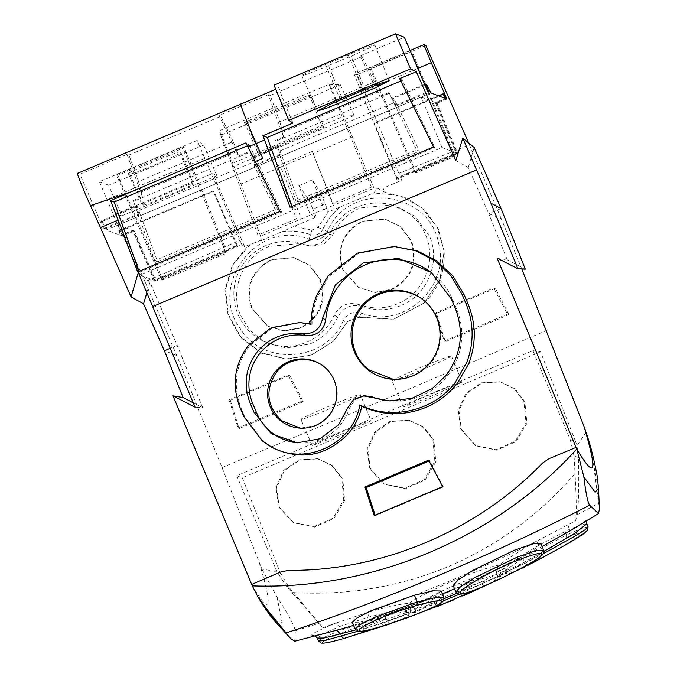 <?xml version="1.0" encoding="UTF-8"?>
<svg xmlns="http://www.w3.org/2000/svg" width="677" height="677" viewBox="0 0 677 677"><rect width="100%" height="100%" fill="white"/><g stroke="black" fill="none" stroke-linecap="round" stroke-linejoin="round"><path stroke-width="0.51" stroke-dasharray="3.38 2.54" d="M324.038 366.663L324.393 366.942C339.431 381.286 341.25 397.382 329.86 415.246L316.734 425.368L300.512 428.152M393.066 379.272L414.544 375.456L430.953 362.711M423.582 300.199L424.005 300.529C442.86 314.737 446.211 344.635 430.987 362.669M301.307 322.616L272.594 327.854L249.542 345.82C235.393 365.081 232.6 385.932 241.156 408.358L244.964 417.379L263.488 441.836M395.833 246.58L358.844 253.283L329.183 276.25L317.572 296.348C314.052 305.31 312.215 314.602 312.063 324.232L310.963 324.275M312.063 324.232L310.971 323.978M455.807 160.601L468.264 167.524L488.769 213.729L501.183 218.485L521.764 268.955M501.065 208.533L488.769 213.729L507.251 259.841L497.113 258.123M507.251 259.841L525.293 269.167M138.294 272.518L149.989 282.267L177.179 345.405L202.694 407.656L195.12 407.232M374.229 515.535L375.244 515.688L375.083 515.172M428.592 460.157L429.582 460.783L429.04 461.012M442.64 486.645L443.359 486.924L429.582 460.783M588.008 438.264L593.382 463.94L599.467 508.876M261.153 240.132L250.185 244.592L233.37 264.242L225.686 288.977L228.369 314.687L240.919 337.112L261.246 352.692L286.092 358.979L311.505 354.96L333.372 341.276L347.699 321.27L359.318 317.09L347.546 321.516L333.262 341.377L311.547 355.036L286.295 359.191L261.466 353.166L240.936 337.806L228.039 315.414L225.026 289.57L232.456 264.665L248.882 244.896L244.634 246.682L241.562 239.59L145.013 281.81L176.756 355.501L222.056 467.545L261.872 569.027L280.083 572.26L242.273 477.81L236.747 475.728L532.917 350.644L570.296 439.745L575.484 441.286L576.931 445.745L586.113 432.256M575.484 441.286L540.525 351.845L242.273 477.81M359.123 317.327L393.608 319.273L424.157 303L439.974 279.347L444.095 251.099L438.391 229.3L425.427 210.784L406.826 197.929L385.044 192.37L383.258 188.629M501.183 218.485L469.432 144.768L398.888 173.414L401.732 180.268L383.639 187.961M508.85 314.602L495.361 288.3L436.437 313.349L445.297 341.724L508.85 314.602L507.462 314.077L493.736 288.03L495.361 288.3M230.273 400.251L289.688 375.329L303.245 401.715L239.083 428.533L230.273 400.251L229.063 399.811L238.067 427.856L239.083 428.533M469.432 144.768L468.628 142.932M149.989 282.267L146.875 292.718M177.179 345.405L170.274 348.291M443.359 486.924L375.244 515.688M586.807 523.803L580.976 524.667L567.741 530.108L539.07 545.18L536.362 541.304L575.738 520.782L577.075 514.858C578.505 507.784 579.013 488.65 578.581 457.474L576.931 445.745M577.075 514.858L598.79 503.206M570.296 439.745L574.071 456.129L578.581 457.474M532.917 350.644L540.525 351.845M451.407 355.992A32.174 1.295 -22.8 0 1 437.469 363.05A32.174 1.295 -22.8 0 1 392.127 380.973A32.174 1.295 -22.8 0 1 392.076 380.931A32.174 1.295 -22.8 0 1 406.014 373.873A32.174 1.295 -22.8 0 1 451.356 355.958A32.174 1.295 -22.8 0 1 451.407 355.992L462.129 382.133L437.452 393.591A31.937 1.007 -22.8 0 1 425.977 398.398L403.644 406.902L408.79 403.924L423.1 397.517M403.644 406.902L404.034 406.31M461.782 382.454C462.899 381.354 455.359 384.113 439.161 390.731L423.108 397.517M370.657 420.942L346.328 432.078A31.937 1.007 -22.8 0 1 334.844 436.885L316.548 444.087L312.52 445.39L312.909 444.797L348.037 429.218C364.226 422.6 371.766 419.842 370.657 420.942L370.996 420.62L360.274 394.479A32.174 1.295 -22.8 0 1 346.336 401.537A32.174 1.295 -22.8 0 1 300.994 419.461A32.174 1.295 -22.8 0 1 300.952 419.418A32.174 1.295 -22.8 0 1 314.881 412.361A32.174 1.295 -22.8 0 1 360.232 394.446A32.174 1.295 -22.8 0 1 360.274 394.479M312.52 445.39L312.909 444.797M236.747 475.728L276.944 571.557L285.652 585.343L322.929 627.901L288.766 587.044L280.083 572.26M294.723 641.237L295.341 630.786C294.148 625.133 288.038 613.878 277.003 596.996L261.872 569.027M241.562 239.59L212.73 173.43L216.86 175.758L203.659 145.098L197.168 140.41L99.392 181.707L122.469 236.07L134.342 231.052L155.837 281.023L241.867 244.685L197.168 140.41M244.634 246.682L241.867 244.685M261.161 240.149L260.586 236.087L301.35 218.866L296.374 218.849L257.954 235.08L219.196 130.763L328.971 84.405L340.37 84.76L220.634 135.324L220.025 131.084L240.944 183.958L260.586 236.087L257.954 235.08M248.882 244.896L250.185 244.592M134.342 231.052L133.386 230.688L121.521 235.706L119.558 231.162L118.754 230.849L213.094 191.007L236.544 245.514L237.407 245.844L154.931 280.676L155.837 281.023M236.544 245.514L154.077 280.346L132.582 230.383L118.407 224.959L421.162 97.09L441.963 147.493L140.088 274.989L154.077 280.346M441.963 147.493L455.951 152.85L396.265 178.059L373.763 123.146L438.468 95.821M446.888 99.054L437.088 103.192L436.14 102.828L456.814 153.18L397.12 178.389L396.265 178.059M456.814 153.18L457.711 153.527L396.747 179.278L354.13 74.123L410.059 50.496M401.732 180.268L396.747 179.278M383.055 188.206L374.017 188.181L371.385 187.165L328.971 84.405M340.37 84.76L354.139 115.53L343.611 116.342L374.017 188.181L333.245 205.393L332.966 203.396L371.385 187.165M293.979 226.431L282.707 231.39C292.202 230.425 301.477 231.492 310.515 234.597L311.97 230.036L293.979 226.423L316.269 217.021L310.464 215.015L324.139 209.244L328.48 211.859L325.188 204.005L312.901 209.176L308.348 198.733L320.737 193.47L312.486 179.913L324.139 209.244L333.245 205.393L312.258 151.411L332.966 203.396M347.546 321.516L347.047 322.43M425.799 45.444L357.194 74.732L398.888 173.414M436.437 313.349L435.235 312.909L493.736 288.03M435.235 312.909L444.281 341.047L445.297 341.724M238.067 427.856L301.874 401.19L288.08 375.058L229.063 399.811M288.08 375.058L289.688 375.329M278.535 146.917L252.293 158.003L251.226 157.589L255.094 165.62L253.993 165.196L279.381 154.474L280.473 154.898L277.46 146.511L278.535 146.917L298.862 202.118L295.951 201.001L416.592 150.049L388.962 92.563L395.25 105.536L396.35 105.959L428.964 92.182M395.25 105.536L427.864 91.767M421.162 97.09L435.328 102.515L445.127 98.377M430.877 92.918L106.458 229.935L120.709 235.393L132.582 230.383M397.12 178.389L374.567 123.459L443.977 94.145M374.567 123.459L373.763 123.146M436.14 102.828L445.94 98.69M437.088 103.192L457.711 153.527M417.785 68.402L361.137 92.326M354.13 74.123L357.194 74.732M410.787 50.589L411.946 51.029L371.157 68.436L369.769 67.912L410.787 50.589L454.013 155.871L455.071 156.277L411.946 51.029M468.264 167.524L474.145 147.501M574.071 456.129L575.027 473.511C540.356 514.004 498.23 545.002 448.648 566.497C398.423 587.179 346.218 595.836 292.024 592.485M279.034 506.193L279.711 507.699L293.801 522.847L314.5 527.155L333.863 518.59L344.644 500.354L342.816 479.257L332.424 465.556L318.351 458.888L299.725 459.988L284.357 470.608L276.724 487.668L279.034 506.193M370.167 467.705L371.605 470.718L384.934 484.36L405.625 488.667L424.987 480.103L435.768 461.866L433.949 440.769L432.493 437.731L422.88 426.544L409.483 420.4L390.849 421.5L375.49 432.121L367.848 449.181L370.167 467.705M461.291 429.218L476.058 445.872L496.757 450.18L516.119 441.616L526.901 423.379L524.853 401.757L515.112 388.928L500.608 381.913L481.982 383.013L466.614 393.633L458.981 410.694L461.291 429.218M288.766 587.044L285.652 585.343M204.725 158.384L106.839 199.732M203.659 145.098L108.625 185.236L121.826 215.887L216.86 175.758M121.826 215.887L115.335 214.262L212.73 173.43M143.321 205.123L143.38 205.123C144.269 205.952 197.303 183.484 193.47 183.941L192.158 183.619C190.525 183.12 139.166 204.852 142.068 204.801L143.321 205.123L129.679 174.184L128.342 173.676A27.833 1.117 -22.8 0 1 128.3 173.642A27.833 1.117 -22.8 0 1 152.57 162.226A27.833 1.117 -22.8 0 1 179.515 152.02A27.833 1.117 -22.8 0 1 179.574 152.037L180.911 152.545A27.833 1.117 -22.8 0 1 180.954 152.579A27.833 1.117 -22.8 0 1 156.666 164.003A27.833 1.117 -22.8 0 1 129.739 174.201A27.833 1.117 -22.8 0 1 129.679 174.184M128.3 173.642L142.035 204.784L128.342 173.676M180.954 152.579L193.47 183.941L180.911 152.545M261.364 240.623L282.707 231.39M260.62 236.298L261.339 240.631M312.486 179.913L298.819 185.684L310.464 215.015L301.35 218.866L280.743 166.974L276.233 166.618L296.374 218.849M276.233 166.618L312.258 151.411M219.196 130.763L220.025 131.084M154.931 280.676L133.386 230.688M119.558 231.162L213.898 191.312L213.094 191.007M237.407 245.844L213.898 191.312M140.088 274.989L118.407 224.959M374.466 188.198L377.808 188.358L373.645 192.987L328.48 211.859M424.284 302.881C438.662 288.622 445.271 271.401 444.104 251.235L440.033 279.288L424.267 302.898L393.701 319.129L359.318 317.09L361.459 313.104L356.44 312.275C351.321 312.461 347.276 314.661 344.314 318.85L343.214 320.813L347.191 322.21L333.913 340.751M507.462 314.077L444.281 341.047M292.972 123.053C285.592 106.094 278.086 86.986 279.186 87.883L274.007 85.167M275.742 89.305L77.533 173.346M280.244 150.776L395.63 102.041L393.549 98.343L392.474 97.937L396.35 105.959M395.63 102.041L419.503 151.166L416.592 150.049M369.769 67.912L414.823 172.423L454.013 155.871M282.614 231.483C292.151 230.485 301.46 231.534 310.548 234.657M298.819 185.684L308.348 198.733M316.269 217.021L312.892 209.176M280.803 167.126L240.944 183.958M311.259 95.685L246.36 123.104L244.414 122.359L309.321 94.941L311.259 95.685L323.851 127.225L260.036 154.178L246.36 123.104M352.556 136.822L312.698 153.654M339.93 207.28C332.585 213.39 326.856 220.795 322.751 229.478M343.214 320.805C326.043 362.017 262.896 366.587 240.267 328.59C207.264 284.856 258.267 218.019 309.118 239.303L310.574 234.657C315.947 236.061 320.001 234.352 322.734 229.52L327.423 231.568C347.301 181.047 429.336 189.746 438.594 243.424C450.764 286.777 402.908 329.936 361.459 313.104M444.095 251.099L437.156 226.947L421.255 207.221L398.871 195.264L373.645 192.987M309.118 239.303C317.2 241.418 323.301 238.837 327.423 231.568M362.576 306.529C351.659 303.609 343.4 307.096 337.789 316.997C331.899 329.428 322.624 338.398 309.981 343.924L286.253 348.02L263.294 341.242L249.948 330.427L240.792 315.854C229.19 290.213 242.747 256.71 269.133 246.428L301.096 243.466L310.811 246.242L323.699 244.414L332.661 234.961C338.483 222.479 347.682 213.475 360.266 207.941L392.11 204.953L414.629 215.963L429.463 236.061C441.015 261.821 427.449 294.986 401.114 305.445C388.37 310.675 375.523 311.039 362.576 306.529L359.106 304.633C372.088 309.262 384.968 308.974 397.746 303.761A52.476 52.391 111 0 0 388.581 204.183L392.11 204.953M298.862 202.118L419.503 151.166M414.823 172.423L416.101 172.914L455.071 156.277M320.737 193.47L325.188 204.005M309.321 94.941L322.083 126.794L323.851 127.225M244.414 122.359L258.284 153.738L322.083 126.794M260.036 154.178L258.284 153.738M359.106 304.633C348.029 301.595 339.71 305.115 334.133 315.177A52.476 52.391 111 0 1 237.974 314.373A52.476 52.391 111 0 1 304.532 244.744L310.811 246.242M332.661 234.961L329.496 234.2L320.534 243.737L307.603 245.607M329.496 234.2A52.476 52.391 111 0 1 388.581 204.183M290.061 207.17L292.464 207.543L292.032 206.333M279.381 154.474L295.951 201.001M354.139 115.53L233.015 166.694L232.727 163.174L343.611 116.342L329.809 84.718M300.63 328.133L284.044 330.985L267.923 326.221L252.081 308.365C245.37 286.735 251.971 270.521 271.875 259.731L294.182 257.658L309.964 265.367L320.424 279.499C327.135 301.13 320.534 317.335 300.63 328.133M363.007 221.244L385.306 219.17L401.097 226.88L411.557 241.012C418.259 262.642 411.658 278.848 391.755 289.646L375.176 292.498L359.047 287.733L343.205 269.878C336.503 248.247 343.104 232.033 363.007 221.244M255.094 165.62L280.473 154.898M319.781 279.322L309.338 265.223L293.581 257.531L271.333 259.596C251.48 270.36 244.905 286.532 251.599 308.111L267.415 325.933L283.511 330.698L300.055 327.846C319.908 317.073 326.483 300.901 319.781 279.322M154.695 260.662L157.614 261.779L137.287 206.578L136.212 206.163L101.025 221.024L104.537 229.198L103.446 228.784L138.125 214.135L133.234 200.57L154.695 260.662L275.344 209.709L278.255 210.818L252.293 158.003M275.344 209.709L253.993 165.196M157.614 261.779L278.255 210.818M136.212 206.163L139.225 214.55L138.125 214.135M104.537 229.198L139.225 214.55M139.056 271.35L139.369 272.196L281.674 212.096L279.956 211.436M249.864 146.249L249.271 145.013L245.937 142.881M281.674 212.096L249.872 146.266M399.65 78.617L402.366 80.36L434.778 147.434L433.568 146.968M249.271 145.013L247.401 145.809M374.432 81.909L362.127 56.589L270.208 95.406L279.813 121.877L374.432 81.909L379.848 96.413L360.215 55.852L362.127 56.589M279.813 121.877L283.595 137.067L268.295 94.678L270.208 95.406M233.176 141.569L220.871 116.241L128.96 155.067L127.048 154.331L142.348 196.719L141.18 190.922L236.798 150.539L233.176 141.569L138.557 181.529L128.96 155.067M138.557 181.529L141.18 190.922M389.216 93.375L274.642 141.764M141.425 191.896L237.145 151.47L236.798 150.539M336.875 630.27L336.774 630.295C303.694 639.046 303.398 636.634 335.877 623.052L367.823 612.372L385.585 607.591C396.705 604.925 404.44 603.52 408.806 603.385C411.828 603.063 413.799 603.969 414.705 606.118C422.609 599.746 454.453 584.2 476.82 576.762C486.602 573.444 493.415 571.608 497.24 571.261L505.837 567.631A4.951 4.578 49.9 0 0 499.491 565.092C497.07 567.081 496.317 569.145 497.24 571.261M353.58 625.362L383.157 615.926L409.204 606.093A4.951 4.951 0 0 0 407.926 606.533L408.476 606.304C411.641 605.813 413.655 606.71 414.493 608.987L410.076 610.823L410.6 611.991L415.424 612.431L415.382 611.119L443.3 600.914M357.972 631.226L406.505 614.073L405.946 612.753L355.721 629.932M317.208 638.081L322.624 633.875L339.321 626.64L335.877 623.052L322.929 627.901M441.142 591.013L436.31 595.015L421.399 601.76L378.536 617.102L359.927 622.171L352.277 622.324M355.171 629.051L362.864 628.764L381.303 623.627L423.997 608.158L438.891 601.379L443.765 597.419M453.141 585.52L460.529 584.793L479.198 577.557L521.578 556.959L536.311 548.175L540.872 543.403M543.639 550.147L538.9 554.912L524.167 563.569L481.906 583.929L463.745 590.962L455.917 591.969M390.265 623.856L385.425 619.125L385.932 615.867L340.455 630.363L324.114 637.235L318.478 641.034M339.321 626.631L368.483 617.111L384.748 613.007C394.945 610.772 402.062 609.681 406.107 609.749C405.193 607.151 406.098 605.026 408.806 603.385C417.624 596.792 452.541 580.02 477.209 571.523C487.905 567.783 495.336 565.633 499.491 565.092L502.207 562.934C509.789 557.222 521.172 550.012 536.362 541.304C482.396 568.274 426.214 591.96 367.823 612.372L368.483 617.111M225.729 252.284L182.502 146.994L184.262 147.671L227.379 252.919L225.729 252.284L161.49 279.415L116.427 174.903L182.502 146.994M161.49 279.415L162.819 279.931L227.379 252.919M499.821 567.732A4.951 4.951 0 0 0 499.812 567.741A4.951 4.951 0 0 0 498.687 568.257L498.898 568.13C496.613 570.169 495.996 572.167 497.02 574.13L501.682 572.133L502.199 573.301L506.54 573.504L506.354 572.2M501.682 572.133L505.685 570.635C509.163 569.56 515.493 566.607 524.7 561.783L543.902 551.391M543.191 553.778L525.276 563.129L506.244 571.947L505.685 570.635C504.323 567.885 502.139 567.013 499.161 568.003L479.231 577.98L454.546 588.787M414.95 606.846L405.921 609.173M498.331 573.825L499.211 574.883L502.334 571.193L501.818 569.924L506.142 568.341M506.718 569.789L506.794 571.227C506.074 573.859 505.99 574.621 506.54 573.504L506.218 574.003C503.815 573.605 501.902 574.477 500.481 576.609L499.084 577.092L497.942 576.254L459.463 594.178M502.334 571.193L506.794 571.227M525.462 566.573L508.994 573.808L514.071 568.265L566.556 537.987L582.533 531.2L586.646 531.166L559.456 548.345M437.757 606.397C414.764 615.215 411.049 615.054 426.612 605.915C441.37 597.884 458.473 590.285 477.911 583.125L497.73 577.464L493.11 582.068M497.536 571.972L501.818 569.924M477.911 583.125L478.148 579.969L498.289 573.834M478.148 579.969C455.35 588.093 424.208 602.809 415.822 608.665M406.412 610.459L415.009 606.829M415.771 608.699L415.729 610.138C414.823 612.693 414.722 613.455 415.424 612.431L415.018 612.871C415.67 611.576 408.544 613.548 409.001 614.936L407.656 615.266L407.876 614.657L410.6 611.991M407.029 611.898L407.825 613.032L410.804 609.85L415.72 610.138M410.804 609.85L410.304 608.581M499.203 574.883L500.481 576.601L499.651 577.803L493.194 582.025M499.084 577.092L502.199 573.301M497.637 575.585L497.079 574.265L456.967 593.306M566.556 537.987L566.539 534.965L528.872 555.055C518.184 561.436 510.771 566.26 506.633 569.509M565.041 531.352L566.539 534.965L582.008 528.238L588.076 526.884M539.07 545.18C522.864 554.827 511.787 562.308 505.837 567.631M407.825 613.032L409.001 614.936L408.239 615.892L397.983 620.995M385.425 619.125C363.312 624.837 344.542 631.159 329.132 638.089C316.438 644.529 321.287 644.682 343.654 638.555M415.111 610.442L414.552 609.122C418.242 608.437 424.894 606.228 434.499 602.479L444.027 598.688M391.179 289.358C410.939 278.907 417.523 262.735 410.914 240.834L400.361 226.651L384.714 219.043L362.466 221.108C342.689 231.61 336.105 247.782 342.731 269.624L358.548 287.437L374.694 292.21L391.179 289.358M310.54 234.606C315.863 235.96 319.908 234.259 322.667 229.486M311.97 230.036L318.029 227.472L322.675 229.461C326.746 220.82 332.424 213.433 339.719 207.314M460.605 428.863L475.322 445.449L496.013 449.74L515.332 441.116L526.012 422.837L523.93 401.503L514.232 388.725L499.778 381.726L481.212 382.827L465.894 393.422L458.295 410.448L460.605 428.863M370.911 470.354L384.189 483.937L404.838 488.227L424.14 479.663L434.862 461.443L433.018 440.515L431.571 437.486L421.999 426.341L408.646 420.222L390.062 421.322L374.736 431.951L367.162 448.986L369.481 467.35L370.911 470.354M279.017 507.335L293.065 522.424L313.713 526.714L333.016 518.142L343.73 499.914L341.893 479.003L341.216 477.488L331.544 465.353L317.521 458.71L298.938 459.81L283.621 470.422L276.038 487.448L278.349 505.837L279.017 507.335M567.969 524.971L567.741 530.108M162.819 279.931L117.866 175.453L184.262 147.671M116.427 174.903L117.866 175.453M385.932 615.867C396.053 613.286 403.035 611.873 406.894 611.636M407.656 615.266L406.606 614.327M442.326 593.89L429.489 599.052L408.476 606.304C405.811 607.591 404.973 609.74 405.946 612.753L410.076 610.823M479.231 577.98L520.046 558.246C521.637 557.823 523.194 559.007 524.7 561.783L526.934 565.109M567.986 524.963L569.865 530.963L587.23 519.657L586.62 520.935M542.15 546.508L520.046 558.246M237.145 151.47L238.6 156.065L218.959 115.513L220.871 116.241M328.413 65.644A27.224 1.092 -22.8 0 1 301.84 75.629A27.224 1.092 -22.8 0 1 324.681 64.848A27.224 1.092 -22.8 0 1 325.468 64.518L348.249 54.896A27.224 1.092 -22.8 0 1 374.821 44.91A27.224 1.092 -22.8 0 1 351.989 55.692A27.224 1.092 -22.8 0 1 351.202 56.022L328.413 65.644L342.427 99.037M139.369 272.196L137.676 271.942M137.287 206.578L102.1 221.438L101.025 221.024M103.446 228.784L79.911 174.243L127.048 154.331M133.234 200.57L142.348 196.719M138.988 210.429L254.383 161.693M247.968 153.027L133.394 201.416M238.6 156.065L247.714 152.223M277.46 146.511L251.226 157.589M268.295 94.678L218.959 115.513M283.595 137.067L274.481 140.918M292.464 207.543L434.778 147.434M402.366 80.36L400.852 80.995M233.015 166.694L220.634 135.324M322.768 627.723L335.877 623.052M379.848 96.413L388.962 92.563M280.743 166.974L312.639 153.501M121.521 235.706L122.469 236.07M575.738 520.782L575.746 520.774C576.618 513.784 576.381 498.027 575.027 473.511M416.101 172.914L371.157 68.436M435.328 102.515L455.951 152.85M118.754 230.849L120.709 235.393M108.625 185.236L99.392 181.707M295.341 630.786L319.451 623.187M426.518 84.422L393.549 98.343M106.458 229.935L102.1 221.438M424.665 84.346L392.474 97.937M360.215 55.852L404.33 37.227M79.911 174.243L77.584 173.346M301.874 401.19L303.245 401.715M385.044 192.37L377.808 188.358M145.013 281.81L115.335 214.262M176.756 355.501L164.376 350.754M193.241 402.773L202.694 407.656M390.316 400.919A66.338 66.228 -69 0 0 456.543 308.94A4950.512 4942.185 111 0 1 452.761 299.945A66.338 66.228 -69 0 0 432.095 273.076M347.75 407.901L349.434 408.003L355.273 399.464L364.92 395.774M297.99 442.868A49.506 49.421 -69 0 0 349.434 408.003M240.022 407.529L241.156 408.358M244.964 417.379L243.822 416.55M598.493 488.464L593.382 463.94M222.056 467.545L382.801 400.242L546.483 330.537M280.591 573.546L276.944 571.557M277.003 596.996L282.131 622.51L276.969 623.619M259.283 562.68C273.136 609.046 270.783 616.73 252.25 585.749M192.209 183.628L179.574 152.037M334.133 315.177L337.789 316.997M307.891 245.429L304.532 244.744M282.673 132.243L378.401 91.818M282.436 131.262L378.054 90.879M336.774 630.295L336.757 630.295C325.679 633.401 318.359 635.128 314.797 635.466L314.043 635.491L315.524 636.067M383.402 625.81L381.303 623.627L378.536 617.102M481.906 583.929L484.292 585.994M436.208 605.797L435.218 604.163M477.209 571.523L476.82 576.762M430.284 598.747C431.85 598.451 433.255 599.704 434.499 602.479M340.37 99.9L325.468 64.518M363.151 90.278L348.249 54.896M365.208 89.415L351.202 56.022M328.37 211.605L318.029 227.472M452.761 299.945L451.356 298.929M455.156 307.933L456.543 308.94M300.969 428.186L300.063 428.126M393.642 379.306L392.804 379.255M423.971 300.503L423.201 299.886M403.264 406.902L392.076 380.931M312.131 445.39L300.952 419.418M260.349 339.566L263.294 341.242M297.457 242.671L301.096 243.458M293.581 257.531L294.182 257.658M267.415 325.933L267.923 326.221M409.204 606.093C412.665 605.348 419.427 603.004 429.48 599.06L383.157 615.926C394.953 611.974 403.213 608.843 407.926 606.533M513.064 572.446L509.349 573.808L506.218 574.003M421.957 612.076L418.327 612.99L415.018 612.871M490.495 572.666L498.687 568.257M317.42 110.943L301.84 75.629M389.165 80.766L374.821 44.91M384.714 219.043L385.306 219.17M358.548 287.446L359.047 287.733M499.778 381.726L500.608 381.913M475.322 445.449L476.058 445.872M408.646 420.214L409.483 420.4M384.189 483.937L384.934 484.36M317.521 458.701L318.351 458.888M293.065 522.424L293.801 522.847M432.899 273.703L431.579 272.653M391.475 400.996L389.275 400.86M299.158 442.953L297.11 442.826M324.368 366.926L323.708 366.401"/><path stroke-width="1.02" d="M300.512 428.152L281.734 420.789C266.738 406.208 264.91 390.121 276.241 372.519M324.393 366.942C310.633 355.146 287.293 357.845 276.275 372.477M275.107 371.986A34.654 34.595 -69 0 0 300.063 428.126A34.654 34.595 -69 0 0 323.733 366.418A34.654 34.595 -69 0 0 323.708 366.401A34.654 34.595 -69 0 0 275.107 371.986M424.005 300.529C405.836 285.592 376.59 288.275 361.772 307.57C346.734 326.018 349.586 354.976 368.77 369.769L393.066 379.272M367.797 369.667A44.555 44.479 -69 0 0 430.318 362.508A44.555 44.479 -69 0 0 423.235 299.919A44.555 44.479 -69 0 0 423.201 299.886A44.555 44.479 -69 0 0 360.714 307.079A44.555 44.479 -69 0 0 367.797 369.667M359.817 404.948C353.47 444.154 304.667 466.944 270.639 446.439L262.194 440.803L243.822 416.55L240.022 407.529C231.526 385.298 234.301 364.632 248.332 345.524L271.198 327.71L299.666 322.523L310.963 324.275C311.048 314.483 312.867 305.031 316.447 295.925L327.981 275.954L357.473 253.13L394.192 246.479L415.568 250.786L434.989 260.789L450.916 275.725L462.112 294.453L465.911 303.44C473.959 323.191 474.179 343.027 466.571 362.948L454.952 382.928C433.246 411.057 391.509 420.662 359.817 404.948L361.806 406.31C375.134 412.395 389.097 414.679 403.678 413.156C425.325 410.465 443.096 400.699 456.975 383.867L468.679 363.761C476.346 343.713 476.117 323.741 468.019 303.855L464.21 294.876L452.938 276.013L436.919 260.983L417.387 250.922L394.192 246.487M262.194 440.803L272.01 447.514C300.343 460.809 325.595 456.4 347.766 434.279C354.841 426.163 359.521 416.846 361.806 406.31M310.971 323.978L299.666 322.523M517.888 268.727L490.96 203.252L462.797 138.108L474.145 147.501L501.065 208.533L525.293 269.167L517.888 268.727L497.113 258.123L576.77 449.037M521.764 268.955L583.912 426.171L588.008 438.264C591.453 449.046 594.524 461.731 597.224 476.312L598.493 488.464L595.125 492.272L583.879 476.98L576.821 449.147C595.438 480.298 597.799 472.639 583.912 426.171M146.875 292.718L143.558 303.855L164.376 350.754L183.137 397.568L172.99 395.85L195.12 407.232L138.294 272.518L131.093 296.915L100.475 227.641L118.12 220.05L110.613 200.688L131.228 191.794L90.515 205.63L100.475 227.641M369.38 500.667L374.229 515.535L442.64 486.645L428.592 460.157L364.937 487.042L369.38 500.667M429.582 460.783L366.215 487.542L375.244 515.688M366.215 487.542L364.937 487.042M252.242 585.732L172.99 395.85M576.736 449.071C495.945 538.731 371.148 590.276 252.301 585.884L257.7 596.505L267.55 610.112L290.712 638.631L276.969 623.619L267.55 610.112M468.628 142.932L425.799 45.444L423.819 44.69L431.257 62.716L417.785 68.402M438.468 95.821L443.173 93.832L443.977 94.145L445.94 98.69L446.888 99.054L431.257 62.716M443.173 93.832L445.127 98.377L430.877 92.918L426.518 84.422L425.452 84.007L428.964 92.182L427.864 91.767L404.33 37.227L395.52 33.85L410.609 68.885L416.321 71.737L399.65 78.617L433.568 146.968L290.061 207.17L264.546 139.978L256.27 143.49C248.501 126.167 239.353 102.718 240.885 104.038M462.797 138.108L455.807 160.601L416.321 71.737M170.274 348.291L164.376 350.754M143.558 303.855L131.093 296.915M598.485 488.464L599.467 508.876L598.493 513.555L589.642 505.228C587.644 501.987 585.723 492.568 583.879 476.98M410.609 68.885L288.791 120.337L274.007 85.167L395.52 33.85M410.059 50.496L423.819 44.69M340.87 629.128L294.723 641.237L290.712 638.631M288.791 120.337L292.972 123.053L262.904 135.713L264.546 139.978M292.032 206.333L267.254 137.423L262.904 135.713M118.12 220.05L137.676 271.942L279.956 211.436L255.297 161.566L262.871 158.376L256.27 143.49L247.985 146.977L255.297 161.566M131.228 191.794L245.937 142.881L247.985 146.977M247.401 145.809L114.159 202.084L139.056 271.35M110.613 200.688L114.159 202.084M340.929 629.111L353.58 625.362M355.721 629.932L323.902 638.039L317.208 638.081L315.524 636.067M355.171 629.051L352.277 622.324L356.889 617.966L371.461 610.578L414.451 595.193L433.348 590.843L441.142 591.013L443.773 597.419L436.03 597.41L417.26 601.946L375.117 617.162L359.952 624.727L355.171 629.051L358.378 631.303L360.486 631.379C365.131 631.023 372.748 629.17 383.351 625.827L383.402 625.81C406.234 618.507 424.208 611.636 437.334 605.187C447.226 599.17 440.482 599.196 417.1 605.272C392.982 612.49 374.719 619.777 362.313 627.122C354.283 632.97 361.315 632.538 383.402 625.81M484.182 586.045L484.241 586.02C507.251 576.127 537.513 560.209 541.515 555.682C543.724 553.388 544.435 551.543 543.639 550.147L540.872 543.403L533.383 543.758L514.342 550.223L472.927 570.313L457.94 580.054L453.141 585.52L455.892 591.918L460.478 586.815L475.203 577.396L517.22 557.154L517.355 560.353C494.43 569.272 464.794 586.037 460.538 591.698C457.821 595.853 465.734 593.957 484.292 585.994C506.007 576.601 535.067 561.682 540.915 556.096C545.01 551.391 537.157 552.813 517.355 560.353M455.917 591.969L458.896 594.11L461.646 594.051C466.335 593.221 473.866 590.547 484.241 586.02L484.292 585.994M357.972 631.226L324.638 640.603L318.478 641.034L317.208 638.081M543.639 550.147L535.896 550.706L517.22 557.154M535.896 561.174L559.456 548.345L528.077 565.244L526.934 565.109M525.462 566.573L513.064 572.446M493.11 582.068L437.74 606.406L436.208 605.797M459.463 594.178L443.3 600.914M559.397 548.378C570.889 541.955 579.14 536.946 584.166 533.366L587.543 530.328L588.076 526.884L584.911 529.896L575.111 536.057L543.191 553.778M390.265 623.856L343.628 638.563C334.04 641.271 327.296 642.795 323.386 643.15L321.363 643.108L318.478 641.034M444.027 598.688L456.967 593.306M543.902 551.391L574.858 533.315L586.807 523.803M252.14 145.276L248.019 147.044L252.14 145.276M454.546 588.787L442.326 593.89M569.865 530.963L542.15 546.508M317.462 110.986L331.138 103.911L363.151 90.278L380.889 83.203L389.123 80.724L375.447 87.798L343.425 101.432L325.696 108.506L317.42 110.943M400.852 80.995L267.254 137.423M77.584 173.346C76.273 172.144 84.041 191.574 90.506 205.639M589.642 505.228C496.326 553.27 382.2 601.514 286.253 632.86M425.452 84.007L424.665 84.346M183.137 397.568L193.241 402.773M490.96 203.252L501.065 208.533M256.591 412.742L253.985 412.225L271.215 433.703L297.11 442.817L320.069 438.747L338.686 424.631L347.75 407.901L353.707 399.396L363.464 395.842L389.283 400.86L411.802 398.389L432.214 388.573L445.83 375.684C461.316 354.824 464.422 332.238 455.156 307.933L451.347 298.929L431.215 272.366L398.406 258.352L363.227 262.981L335.327 284.941L322.582 318.241C320.416 328.954 313.883 334.125 302.991 333.744C284.298 331.747 268.93 337.941 256.862 352.328C245.404 368.026 243.161 384.985 250.151 403.187L252.792 403.712A4950.512 4942.185 111 0 1 256.591 412.742A49.506 49.421 -69 0 0 297.99 442.868M253.985 412.225L250.16 403.187M302.991 333.744L305.843 335.496A49.506 49.421 -69 0 0 252.792 403.712M322.582 318.241L325.705 319.882C323.53 330.782 316.912 335.987 305.843 335.496M432.095 273.076A66.338 66.228 -69 0 0 325.705 319.882M370.201 396.883L372.088 396.857A66.338 66.228 -69 0 0 390.316 400.919M364.92 395.774L372.088 396.857M465.911 303.44L468.019 303.855M464.21 294.876L462.112 294.453M251.683 584.412L280.803 571.947L288.495 570.381C381.473 571.176 477.048 531.149 542.429 463.136L548.988 458.684L576.085 447.387M340.514 634.188L336.875 630.27M417.1 605.272L417.26 601.946L414.451 595.193M383.3 625.844L415.221 614.716C430.775 608.589 439.458 604.637 441.26 602.86C443.427 601.413 444.264 599.602 443.765 597.419M343.654 638.555L341.386 636.228M343.425 101.432L342.427 99.037M366.206 91.81L365.208 89.415M476.608 169.952L152.689 306.512M276.969 623.619C271.282 617.551 264.859 608.513 257.7 596.505M77.533 173.346L275.742 89.305M421.957 612.076L453.937 599.83M493.194 582.025L462.67 596.132M528.068 565.244L535.82 561.216M588.076 526.884L586.824 523.82L586.62 520.935M343.628 638.563L397.983 620.995M598.493 513.555L569.839 530.971M363.464 395.842L365.123 395.766"/></g></svg>
